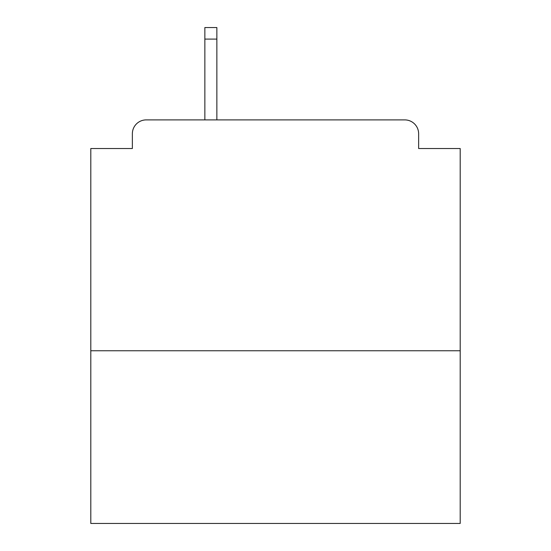 <?xml version="1.0" encoding="UTF-8"?>
<svg xmlns="http://www.w3.org/2000/svg" width="551" height="551" viewBox="0 0 551 551"><rect width="100%" height="100%" fill="white"/><g stroke="black" fill="none" stroke-linecap="round" stroke-linejoin="round"><path stroke-width="0.83" d="M460.195 350.76L460.195 148.522L418.636 148.522L418.636 133.748A13.851 13.851 0 0 0 404.785 119.898L146.215 119.898A13.851 13.851 0 0 0 132.364 133.748L132.364 148.522L90.805 148.522L90.805 523.45L460.195 523.45L460.195 350.76L90.805 350.76M132.364 133.748L132.364 148.522M404.785 119.898L347.529 119.898M203.471 119.898L146.215 119.898M418.636 148.522L418.636 133.748M216.86 39.093L204.855 39.093L204.855 27.55L216.86 27.55L216.86 119.898M204.855 39.093L204.855 119.898"/></g></svg>
